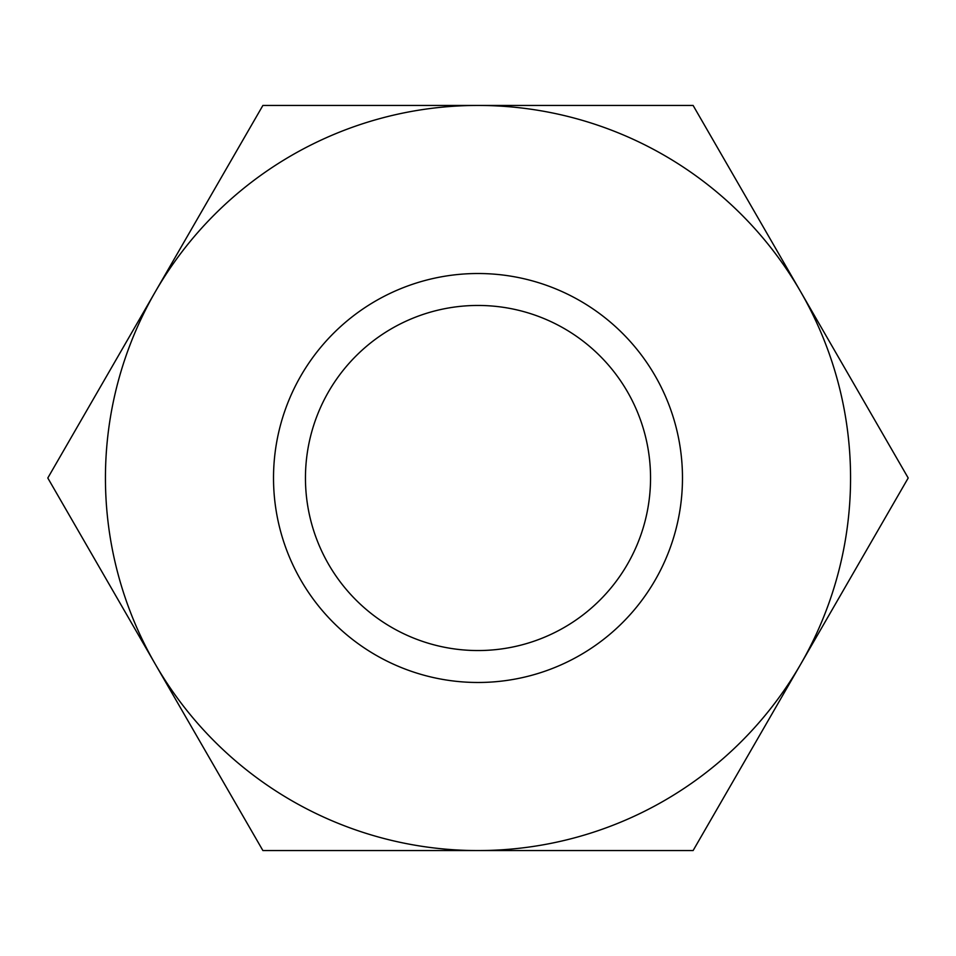 <?xml version="1.0" encoding="UTF-8"?>
<svg xmlns="http://www.w3.org/2000/svg" width="956" height="956" viewBox="0 0 956 956"><rect width="100%" height="100%" fill="white"/><g stroke="black" fill="none" stroke-linecap="round" stroke-linejoin="round"><path stroke-width="1.43" d="M47.8 478L262.9 105.435L693.1 105.435L908.2 478L693.1 850.565L478 850.565A372.565 372.565 0 0 1 155.35 664.277L47.8 478M262.9 850.565L478 850.565A372.565 372.565 0 0 0 800.65 291.723A372.565 372.565 0 0 0 155.35 291.723A372.565 372.565 0 0 0 155.35 664.277L262.9 850.565M478 273.512A204.488 204.488 0 0 1 655.087 580.244A204.488 204.488 0 0 1 300.913 580.244A204.488 204.488 0 0 1 478 273.512M650.546 478A172.546 172.546 0 0 0 478 305.454A172.546 172.546 0 0 0 305.454 478A172.546 172.546 0 0 0 478 650.546A172.546 172.546 0 0 0 650.546 478"/></g></svg>
